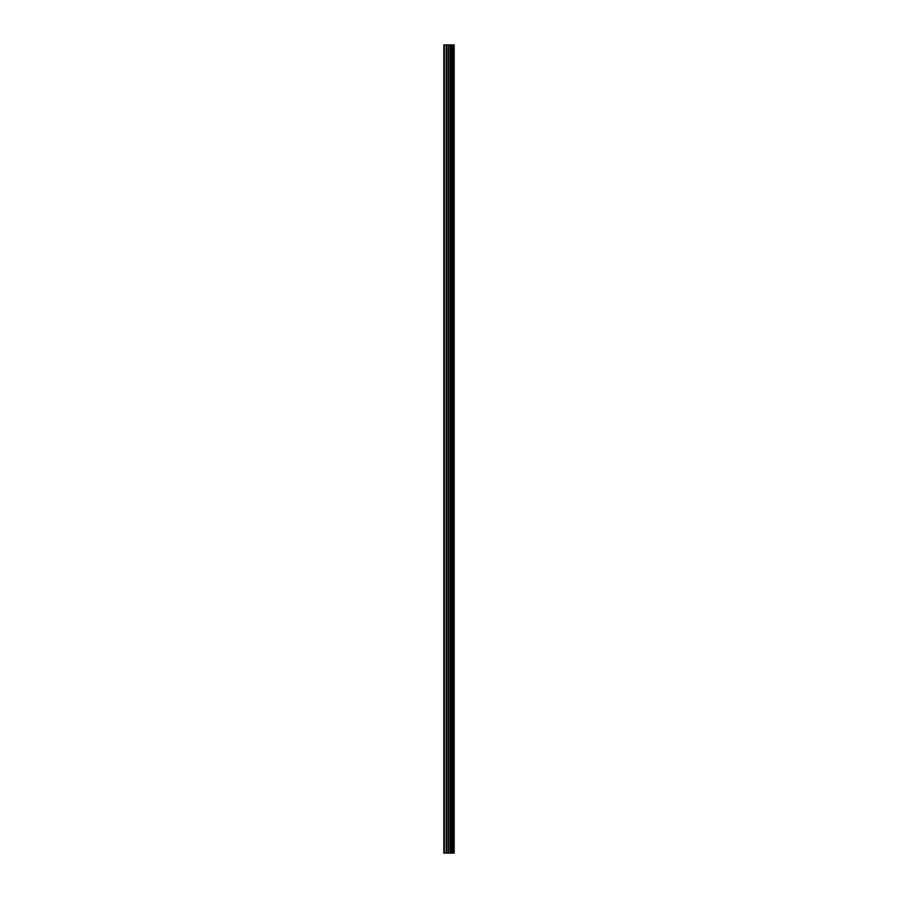<?xml version="1.0" encoding="UTF-8"?>
<svg xmlns="http://www.w3.org/2000/svg" width="898" height="898" viewBox="0 0 898 898"><rect width="100%" height="100%" fill="white"/><g stroke="black" fill="none" stroke-linecap="round" stroke-linejoin="round"><path stroke-width="1.35" d="M448.068 853.1L454.186 853.1L454.186 44.9L443.814 44.9L443.814 853.1L448.068 853.1L448.068 44.9M451.919 44.9L451.919 853.1L451.907 44.9M452.951 44.9L452.951 853.1L452.94 44.9M454.119 853.1L454.119 44.9M453.995 853.1L453.995 44.9M450.852 853.1L450.852 44.9M450.673 853.1L450.673 44.9M444.353 853.1L444.353 44.9M453.007 853.1L453.007 44.9M452.783 853.1L452.783 44.9M452.064 853.1L452.064 44.9M451.851 853.1L451.851 44.9M450.246 853.1L450.246 44.9M449.943 853.1L449.943 44.9M448.371 853.1L448.371 44.9M446.497 853.1L446.497 44.9M446.194 853.1L446.194 44.9"/></g></svg>
